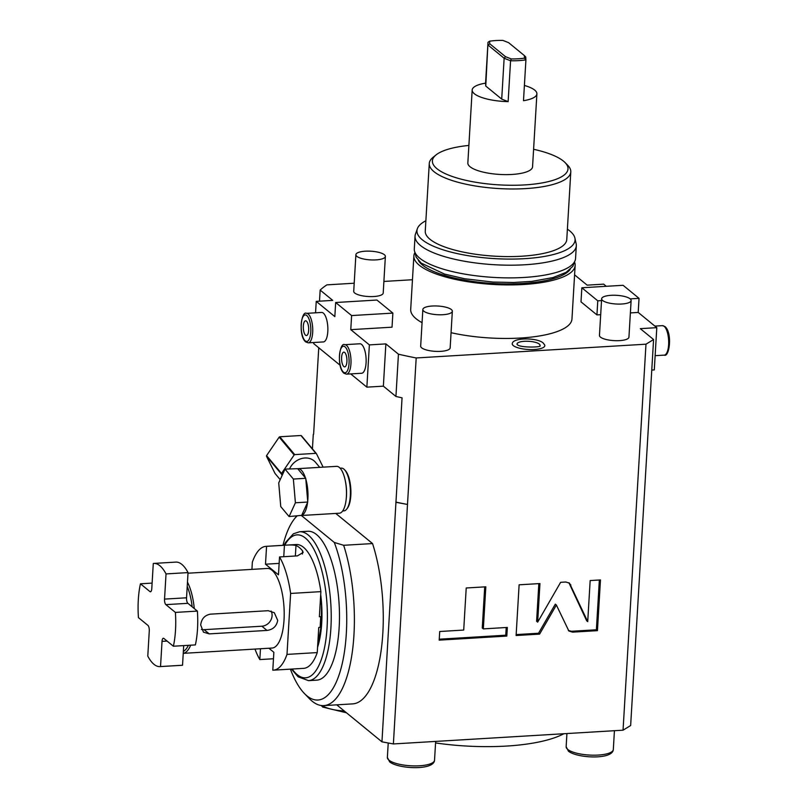 <?xml version="1.0" encoding="UTF-8"?>
<svg xmlns="http://www.w3.org/2000/svg" width="808" height="808" viewBox="0 0 808 808"><rect width="100%" height="100%" fill="white"/><g stroke="black" fill="none" stroke-linecap="round" stroke-linejoin="round"><path stroke-width="1.21" d="M318.756 347.763L313.615 434.26M354.197 283.224L326.917 284.86A178.679 52.621 -176.6 0 0 320.16 290.092L319.503 301.182M350.702 373.912L366.862 387.153L369.377 344.885L385.87 343.895L398.445 354.187L395.93 396.455A178.679 52.621 -176.6 0 0 402.051 397.839L381.952 741.835L336.764 704.839M312.423 448.864L313.272 434.462M335.754 513.433L372.549 543.562A100.414 36.148 86.6 0 1 381.527 647.551A100.414 36.148 86.6 0 1 352.702 703.879L323.816 705.616A100.414 36.148 86.6 0 1 309.424 698.688L304.424 693.527A94.506 34.027 -93.4 0 0 343.127 659.409A94.506 34.027 -93.4 0 0 334.3 542.461L343.663 545.289A100.414 36.148 86.6 0 1 352.652 649.289A100.414 36.148 86.6 0 1 323.816 705.616M342.683 510.949L343.905 510.878A21.412 7.706 -93.4 0 0 346.773 509.04L347.42 508.181A20.523 7.393 -93.4 0 0 350.854 489.587A20.523 7.393 -93.4 0 0 345.561 470.832A20.523 7.393 -93.4 0 0 345.157 470.377L344.41 469.599A21.412 7.706 -93.4 0 0 341.34 468.125L340.128 468.196M395.859 502.081A178.679 52.621 -176.6 0 0 404.374 503.859A178.679 52.621 3.4 0 0 407.495 504.465L416.191 357.954L645.986 344.188L653.581 339.532L630.644 725.534L623.049 730.19L645.986 344.188M398.445 354.187A178.679 52.621 3.4 0 0 416.191 357.954M404.374 503.859L396.173 502.344M381.952 741.835L393.385 743.946L407.495 504.465M393.385 743.946L623.049 730.19M587.719 621.635L569.489 583.164L565.792 582.013L560.631 582.326L537.663 622.14L539.956 583.558L519.12 584.81L516.11 635.522L539.592 634.118L556.379 605.03L568.872 630.998L572.559 632.139L597.445 630.654L600.465 579.932L590.163 580.558L587.719 621.635L586.659 620.766L568.923 582.76M483.325 628.887L485.83 586.81L466.216 587.982L463.711 630.058L439.714 631.503L439.199 640.138L506.818 636.078L507.333 627.442L483.325 628.887L482.265 628.018L484.709 586.871M653.581 339.532L640.3 328.654L656.803 327.664L654.288 369.923L651.763 370.074M606.283 286.305L603.657 284.153L587.153 285.143L574.589 274.851M412.464 279.73L383.891 281.447M435.562 742.936A107.797 31.744 3.4 0 0 563.873 733.735M335.663 302.515L351.611 315.575L392.87 313.1L376.922 300.041L335.663 302.515L334.835 316.605L316.231 301.374L315.554 312.807M320.16 290.092L332.734 300.384L316.231 301.374M596.94 314.908L581.003 301.859L581.841 287.769L597.779 300.818L596.94 314.908L600.687 314.686M630.381 312.908L638.199 312.433L656.803 327.664M369.377 344.885L350.773 329.654L392.031 327.19L392.87 313.1M422.069 322.685A80.78 23.786 3.4 0 1 416.1 318.736A80.78 23.786 -176.6 0 1 410.696 309.444L413.878 255.904A80.78 23.786 -176.6 0 1 414.979 252.439M451.056 332.694A80.78 23.786 3.4 0 0 571.963 319.019L575.145 265.489A80.78 23.786 3.4 0 0 574.458 261.913M355.894 254.672L353.722 291.294A14.766 4.353 3.4 0 0 354.702 293.001A14.766 4.353 3.4 0 0 371.034 296.607A14.766 4.353 3.4 0 0 383.204 293.051L385.376 256.419A14.766 4.353 3.4 0 0 384.386 254.722A14.766 4.353 -176.6 0 0 368.054 251.116A14.766 4.353 -176.6 0 0 355.894 254.672A14.766 4.353 -176.6 0 0 356.884 256.368A14.766 4.353 3.4 0 0 373.215 259.974A14.766 4.353 3.4 0 0 385.376 256.419M422.847 309.494L420.675 346.127A14.766 4.353 3.4 0 0 421.665 347.824A14.766 4.353 3.4 0 0 437.997 351.43A14.766 4.353 3.4 0 0 450.157 347.874L452.339 311.252A14.766 4.353 3.4 0 0 451.349 309.545A14.766 4.353 -176.6 0 0 435.017 305.939A14.766 4.353 -176.6 0 0 422.847 309.494A14.766 4.353 -176.6 0 0 423.836 311.201A14.766 4.353 3.4 0 0 440.168 314.797A14.766 4.353 3.4 0 0 452.339 311.252M601.637 298.788L599.455 335.411A14.766 4.353 3.4 0 0 600.445 337.108A14.766 4.353 3.4 0 0 616.777 340.713A14.766 4.353 3.4 0 0 628.937 337.168L631.119 300.536A14.766 4.353 3.4 0 0 630.129 298.839A14.766 4.353 -176.6 0 0 613.797 295.233A14.766 4.353 -176.6 0 0 601.637 298.788A14.766 4.353 -176.6 0 0 602.616 300.485A14.766 4.353 3.4 0 0 618.948 304.091A14.766 4.353 3.4 0 0 631.119 300.536M513.322 345.602A16.332 4.808 3.4 0 0 532.462 349.581A16.332 4.808 3.4 0 0 544.713 344.996L543.097 342.895C536.987 337.613 513.989 337.572 512.413 343.077A16.332 4.808 3.4 0 0 513.322 345.602M351.611 315.575L350.773 329.654M313.787 342.501L313.716 343.632L340.118 365.256M361.6 344.43A14.766 5.313 86.6 0 1 366.145 360.56A14.766 5.313 86.6 0 1 361.641 373.256L346.521 374.165A14.766 5.313 -93.4 0 0 351.015 361.469A14.766 5.313 -93.4 0 0 346.47 345.339A14.766 5.313 -93.4 0 0 344.753 344.683L359.873 343.774A14.766 5.313 86.6 0 1 361.6 344.43M323.341 313.1A14.766 5.313 86.6 0 1 327.876 329.23A14.766 5.313 86.6 0 1 323.382 341.925L308.252 342.834A14.766 5.313 -93.4 0 0 312.746 330.139A14.766 5.313 -93.4 0 0 308.212 314.009A14.766 5.313 -93.4 0 0 306.484 313.353L321.614 312.444A14.766 5.313 86.6 0 1 323.341 313.1M385.87 343.895L383.366 386.163L366.862 387.153M383.366 386.163L395.93 396.455M344.673 352.46A7.383 2.656 -93.4 0 0 343.814 352.136A7.383 2.656 -93.4 0 0 341.572 358.489A7.383 2.656 -93.4 0 0 343.844 366.549A7.383 2.656 86.6 0 0 344.703 366.872A7.383 2.656 86.6 0 0 346.945 360.53A7.383 2.656 86.6 0 0 344.673 352.46M306.414 321.13A7.383 2.656 -93.4 0 0 305.555 320.806A7.383 2.656 -93.4 0 0 303.303 327.159A7.383 2.656 -93.4 0 0 305.576 335.219A7.383 2.656 86.6 0 0 306.434 335.552A7.383 2.656 86.6 0 0 308.686 329.199A7.383 2.656 86.6 0 0 306.414 321.13M638.199 312.433L639.037 298.344L623.089 285.295L581.841 287.769M639.037 298.344L630.179 298.879M601.526 300.596L597.779 300.818M575.145 265.489A80.78 23.786 3.4 0 1 508.596 284.921A80.78 23.786 3.4 0 1 419.281 265.206A80.78 23.786 -176.6 0 1 413.878 255.904M570.135 269.468A77.376 22.786 3.4 0 1 500.798 283.79A77.376 22.786 3.4 0 1 422.443 265.014A77.376 22.786 -176.6 0 1 418.372 260.449M576.316 245.763L575.559 258.449A80.78 23.786 3.4 0 1 509.02 277.881A80.78 23.786 3.4 0 1 419.706 258.166A80.78 23.786 -176.6 0 1 414.292 248.864L415.049 236.189A80.78 23.786 3.4 0 0 420.453 245.481A80.78 23.786 3.4 0 0 509.767 265.196A80.78 23.786 3.4 0 0 576.316 245.763A80.78 23.786 3.4 0 0 576.155 243.794L574.912 238.097A79.194 23.321 3.4 0 0 569.771 230.926A79.194 23.321 3.4 0 0 567.388 229.159M425.877 220.756A79.194 23.321 3.4 0 0 417.342 228.735L415.433 234.239A80.78 23.786 3.4 0 0 415.049 236.189M417.342 228.735A79.194 23.321 3.4 0 0 422.261 239.764A79.194 23.321 3.4 0 0 513.04 259.075A79.194 23.321 3.4 0 0 574.912 238.097M570.791 171.922L566.772 239.542A70.882 20.877 3.4 0 1 508.384 256.601A70.882 20.877 3.4 0 1 430.007 239.299A70.882 20.877 -176.6 0 1 425.261 231.138L429.27 163.519A70.882 20.877 3.4 0 0 434.017 171.68A70.882 20.877 3.4 0 0 512.393 188.981A70.882 20.877 3.4 0 0 570.791 171.922A70.882 20.877 3.4 0 0 567.731 165.297L565.075 162.58A67.933 20.008 3.4 0 0 563.459 161.115A67.933 20.008 3.4 0 0 533.603 149.278M468.882 145.43A67.933 20.008 3.4 0 0 436.057 154.914L433.098 157.297A70.882 20.877 3.4 0 0 429.27 163.519M436.057 154.914A67.933 20.008 3.4 0 0 436.936 168.69A67.933 20.008 3.4 0 0 522.322 185.042A67.933 20.008 3.4 0 0 565.075 162.58M472.175 90.011A32.411 9.544 3.4 0 0 474.346 93.738A32.411 9.544 3.4 0 0 508.141 101.626L501.707 99.101L485.77 86.052L485.578 83.153A32.411 9.544 3.4 0 0 472.175 90.011L467.842 162.984A32.411 9.544 3.4 0 0 470.014 166.711A32.411 9.544 3.4 0 0 505.859 174.629A32.411 9.544 3.4 0 0 532.553 166.822L536.896 93.849A32.411 9.544 3.4 0 0 534.724 90.122A32.411 9.544 3.4 0 0 524.402 85.456M508.141 101.626L510.565 60.772A32.411 9.544 3.4 0 0 525.917 59.853L523.493 100.707A32.411 9.544 3.4 0 0 536.896 93.849M485.578 83.153L488.002 42.299L485.77 86.052M525.917 59.853L525.725 56.954L524.341 55.55L524.513 58.146L525.917 59.853M505.505 56.681L504.142 58.247L510.565 60.772L511.242 58.934L505.505 56.681L489.749 43.784L488.194 45.197L504.142 58.247L501.707 99.101M488.002 42.299L489.577 41.198L489.749 43.784M489.577 41.198A30.936 9.11 -176.6 0 1 502.849 40.4L508.586 42.652L524.341 55.55M511.242 58.934A30.936 9.11 3.4 0 0 524.513 58.146M539.946 345.723A11.524 3.394 3.4 0 0 539.259 344.046A11.524 3.394 3.4 0 0 525.927 341.239A11.524 3.394 3.4 0 0 517.069 344.359M597.445 630.654L596.385 629.785L599.344 580.003M568.367 630.523L571.498 631.27L596.385 629.785M556.379 605.03L555.318 604.152L538.532 633.25L539.592 634.118M516.161 634.583L538.532 633.25M537.663 622.14L536.603 621.261L538.835 583.629M439.259 639.199L505.747 635.209L506.212 627.513M506.818 636.078L505.747 635.209M372.549 543.562L343.663 545.289M296.97 516.09A94.506 34.027 -93.4 0 0 293.991 519.453A94.506 34.027 -93.4 0 0 282.972 545.329M290.395 669.155A94.506 34.027 -93.4 0 0 304.424 693.527M301.556 515.645L334.3 542.461M316.534 534.563A74.578 26.846 -93.4 0 0 307.848 531.26L299.596 531.755A74.578 26.846 86.6 0 1 308.282 535.058A74.578 26.846 86.6 0 1 331.229 616.514A74.578 26.846 86.6 0 1 308.515 680.639L316.766 680.144A74.578 26.846 -93.4 0 0 339.481 616.019A74.578 26.846 -93.4 0 0 316.534 534.563M320.12 627.382L318.746 627.462L317.251 652.581L287.002 654.399L290.617 593.446L320.877 591.638L319.382 616.756L320.756 616.676A53.459 19.241 86.6 0 1 320.544 622.12A53.459 19.241 86.6 0 1 320.12 627.382L320.756 616.676M320.877 591.638A62.024 22.331 -93.4 0 0 296.223 544.531L265.973 546.349A62.024 22.331 -93.4 0 0 252.359 562.115L251.924 569.377M317.251 652.581A62.024 22.331 86.6 0 1 303.646 668.357L273.387 670.165A62.024 22.331 86.6 0 1 272.801 670.185L273.861 652.308L268.902 648.248M266.559 546.329L284.436 545.259C289.567 544.824 293.415 544.895 295.991 545.481A62.024 22.331 86.6 0 1 302.576 550.874L303.141 552.46L297.405 555.884L279.528 556.954L278.467 574.831L265.499 564.206L266.559 546.329A62.024 22.331 -93.4 0 0 265.973 546.349M290.617 593.446A62.024 22.331 -93.4 0 0 279.528 556.954M287.002 654.399A62.024 22.331 86.6 0 1 273.387 670.165M254.995 649.087A62.024 22.331 86.6 0 0 259.833 659.57L260.469 648.753M190.688 645.188A39.875 14.352 86.6 0 1 183.244 653.349L272.064 648.056A39.875 14.352 86.6 0 0 284.022 620.009A39.875 14.352 -93.4 0 0 267.296 568.458L188.001 573.205M259.833 659.57L273.478 658.752M279.144 563.388L265.499 564.206M194.284 608.555A39.875 14.352 -93.4 0 0 187.476 582.184M200.687 624.998C201.465 618.847 204.707 615.241 210.413 614.161L268.165 610.697L274.326 612.727L277.7 620.382C276.599 626.271 273.033 629.614 266.994 630.422L209.242 633.886L203.475 632.179L200.687 624.998M271.124 611.03A10.332 9.151 -50.7 0 1 261.853 626.21L204.091 629.674A10.332 9.151 -50.7 0 1 201.414 629.442M188.385 645.329A38.39 13.827 86.6 0 1 183.355 651.41L183.699 645.612M173.377 646.228L195.385 644.905A51.682 18.604 -93.4 0 0 197.384 611.101L192.173 606.828A38.39 13.827 -93.4 0 0 187.224 586.426L188.042 572.599A51.682 18.604 -93.4 0 0 175.821 562.105L153.813 563.418A51.682 18.604 -93.4 0 0 153.288 563.479L151.783 588.658A4.434 1.596 86.6 0 1 150.46 591.779A4.434 1.596 86.6 0 1 149.945 591.587L140.441 583.8A51.682 18.604 -93.4 0 0 138.431 617.615L147.935 625.392A4.434 1.596 86.6 0 1 149.278 630.927L147.783 656.116A51.682 18.604 -93.4 0 0 160.004 666.61A51.682 18.604 -93.4 0 0 160.529 666.56L162.034 641.37A4.434 1.596 86.6 0 1 163.357 638.249A4.434 1.596 86.6 0 1 163.873 638.451L173.377 646.228A51.682 18.604 -93.4 0 0 175.387 612.413L165.882 604.636A4.434 1.596 86.6 0 1 164.539 599.102L166.034 573.922A51.682 18.604 -93.4 0 0 153.813 563.418M152.116 583.103L140.441 583.8M187.224 586.426L186.547 597.789A4.434 1.596 -93.4 0 0 187.89 603.324L165.882 604.636M188.042 572.599L166.034 573.922M192.173 606.828L187.89 603.324M197.384 611.101L175.387 612.413M160.004 666.61L182.002 665.287A51.682 18.604 -93.4 0 0 182.537 665.236L183.355 651.41M182.537 665.236L160.529 666.56M346.773 509.04A21.412 7.706 -93.4 0 0 350.349 489.638A21.412 7.706 -93.4 0 0 344.824 470.074A21.412 7.706 -93.4 0 0 344.41 469.599M345.036 479.588A21.412 7.706 86.6 0 1 346.198 499.061M301.626 515.484L339.35 513.221A23.483 8.454 -93.4 0 0 346.147 499.566A23.483 8.454 -93.4 0 0 336.542 466.347L298.031 468.65A23.483 8.454 -93.4 0 0 297.677 468.691L285.022 469.094L278.72 482.881L280.76 506.616L289.102 516.564L295.405 502.778L293.365 479.043L285.022 469.094M289.102 516.564L301.687 515.352A23.483 8.454 -93.4 0 0 307.565 502.495L307.707 501.233A23.483 8.454 -93.4 0 0 305.808 479.104L305.454 477.962A23.483 8.454 -93.4 0 0 298.031 468.65M289.607 468.822A15.948 13.383 140 0 1 304.858 458.005A15.948 13.383 -40 0 1 315.433 462.226L319.726 467.347M305.454 477.962L297.677 468.691M305.737 478.306L293.365 479.043M307.707 501.233L305.808 479.104M307.777 502.031L295.405 502.778M301.687 515.352L307.565 502.495M323.129 467.145L316.423 453.631A23.331 19.584 -40 0 0 315.898 453.349L294.738 454.621A23.331 19.584 140 0 0 294.132 454.975L281.527 473.458A23.331 19.584 140 0 0 281.447 474.094L282.123 475.447M315.898 453.349L300.93 435.512L279.77 436.774A23.331 19.584 140 0 0 279.174 437.128L266.559 455.621A23.331 19.584 140 0 0 266.489 456.257L275.043 473.478L280.204 479.639M294.738 454.621L279.77 436.774M300.93 435.512A23.331 19.584 -40 0 1 301.465 435.795L316.423 453.631M294.132 454.975L279.174 437.128M281.527 473.458L266.559 455.621M281.447 474.094L266.489 456.257M344.269 710.979A23.624 6.959 -176.6 0 1 322.382 705.616M435.653 741.411L434.532 760.227A23.624 6.959 -176.6 0 1 415.07 765.913A23.624 6.959 -176.6 0 1 388.941 760.146A23.624 6.959 -176.6 0 1 387.365 757.419L388.224 742.996M614.433 730.705L613.312 749.511A23.624 6.959 -176.6 0 1 593.85 755.197A23.624 6.959 -176.6 0 1 567.731 749.43A23.624 6.959 -176.6 0 1 566.145 746.713L566.923 733.553M345.016 346.824A13.292 4.787 -93.4 0 0 339.471 355.591A13.292 4.787 -93.4 0 0 343.501 372.185A13.292 4.787 -93.4 0 0 349.046 363.418A13.292 4.787 -93.4 0 0 345.016 346.824M306.747 315.504A13.292 4.787 -93.4 0 0 301.212 324.261A13.292 4.787 -93.4 0 0 305.242 340.855A13.292 4.787 -93.4 0 0 310.777 332.098A13.292 4.787 -93.4 0 0 306.747 315.504M654.884 326.099L662.429 325.644A14.766 5.313 86.6 0 1 664.156 326.301A14.766 5.313 86.6 0 1 668.691 342.43A14.766 5.313 86.6 0 1 664.196 355.126L655.136 355.671M570.892 585.002L569.832 584.134M572.559 632.139L571.498 631.27M284.729 545.228A71.619 25.785 86.6 0 1 305.363 538.037A71.619 25.785 86.6 0 1 327.078 627.462A71.619 25.785 86.6 0 1 297.253 674.69A71.619 25.785 86.6 0 1 292.153 669.044M320.695 594.617A56.701 20.412 86.6 0 1 317.564 647.299M302.576 550.874L302.394 554.025M295.364 556.005L295.991 545.481M283.76 556.702L284.436 545.259M261.853 626.21L266.994 630.422M150.944 591.527L149.945 591.587M186.547 597.789L164.539 599.102M167.074 641.067L162.034 641.37M204.091 629.674L209.242 633.886M346.491 712.797L322.725 707.081L321.251 705.515M434.532 760.227C433.987 770.67 398.485 769.034 389.678 761.914L387.365 757.419M613.312 749.511C612.767 759.964 577.265 758.318 568.458 751.198L566.145 746.713M344.753 344.683C339.724 341.602 336.229 366.822 343.945 373.245L346.521 374.165M306.484 313.353C301.455 310.272 297.96 335.502 305.687 341.915L308.252 342.834M662.429 325.644L665.004 326.563C672.599 332.876 669.458 357.681 664.196 355.126M574.417 261.984L572.852 266.317L566.125 272.346L552.995 277.568L531.735 281.396L513.494 282.497L492.88 282.063L464.408 278.72L444.541 274.074L421.15 263.095L416.11 257.126L415.009 252.51M539.895 345.824L539.996 345.683C542.633 347.4 519.15 347.955 517.16 344.45L517.11 344.471M293.991 519.453L296.536 516.12M291.466 669.085L298.132 676.811L308.515 680.639M284.052 545.269L285.658 542.289L293.415 533.785L299.596 531.755M320.635 595.728L321.503 605.404L321.362 625.008L317.655 645.754"/></g></svg>
